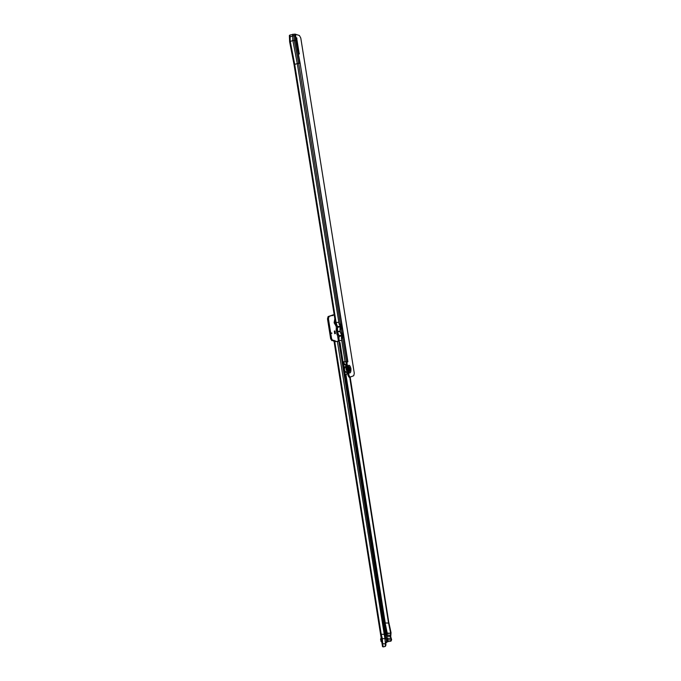 <?xml version="1.0" encoding="UTF-8"?>
<svg xmlns="http://www.w3.org/2000/svg" width="681" height="681" viewBox="0 0 681 681"><rect width="100%" height="100%" fill="white"/><g stroke="black" fill="none" stroke-linecap="round" stroke-linejoin="round"><path stroke-width="1.02" d="M331.834 333.426L331.749 332.898L331.834 333.426M334.184 314.707L329.051 316.435L328.429 318.759L331.596 338.678L332.771 340.517L333.835 340.228L334.269 340.909L333.332 341.028L333.086 340.44M331.834 340.636L332.771 340.517L331.834 340.636L330.66 338.797L327.493 318.887L328.114 316.563L334.175 314.622M336.567 328.753L336.125 328.863L337.078 334.865L337.529 334.746M350.162 377.121L388.689 621.762L391.039 632.726L390.715 636.735L391.626 639.638L390.86 641.179L387.498 641.681L385.718 643.247M335.103 340.67L334.269 340.909M335.435 333.537L335.018 330.94L334.303 331.128L334.711 333.733L335.435 333.537L334.703 333.673M338.014 341.3L338.823 341.249L340.015 342.722L386.05 633.475L385.199 634.011L386.536 641.247L387.302 639.544L387.174 637.808L384.935 638.676L385.565 645.375L385.965 644.941L385.497 646.116M385.31 643.792L382.705 643.69L382.33 638.574L381.207 634.241L383.216 646.916L385.199 646.439L385.31 643.792M385.735 643.426L385.923 644.609M337.427 341.368L335.103 341.658L334.065 340.968L335.035 340.789L335.571 341.521L337.844 341.241M338.823 341.249L385.199 634.011L383.812 634.334L381.207 634.241L334.746 341.598L335.214 341.462M390.656 633.236L387.225 633.117L387.055 632.3L387.234 633.526L390.656 633.236L388.545 623.055L349.693 377.18M388.196 641.63L387.787 639.663L391.234 640.055M385.148 622.962L387.063 635.084L390.468 635.211L387.063 635.084L386.868 636.301L390.307 636.429L391.192 639.799M387.234 638.582L387.787 639.663M391.626 639.638L391.141 640.872M390.307 636.429L390.664 633.645M388.545 623.055L385.071 622.987L345.854 375.222M341.692 340.125L341.368 338.108L342.032 338.108L342.066 337.316M335.035 340.789L335.299 341.496M335.026 340.789L334.311 340.9M383.216 646.916L382.518 646.601L334.039 340.943M387.046 634.973L387.234 633.526M387.055 632.3L385.25 623.617M337.367 341.377L384.935 638.676L382.33 638.574M385.369 643.749L386.536 641.247M387.174 637.808L386.05 633.475M336.295 328.821L336.601 329.749L337.376 329.604L337.989 333.409L337.18 333.384L337.163 334.567M381.615 640.932L380.943 640.693L381.079 641.613L381.76 641.86M381.13 637.893L380.551 639.263L380.943 640.693M346.569 366.446L346.135 362.207M349.966 377.138L349.106 377.24L348.025 375.495L347.591 372.813M346.408 366.965L346.025 368.991L347.293 372.464M347.574 366.719L346.961 368.889L348.493 372.464C350.289 373.767 351.098 372.456 350.911 368.523C349.889 364.888 348.774 364.292 347.574 366.719L346.978 362.99L347.072 362.096L347.897 361.798L343.037 361.832M296.593 37.659L296.516 41.183L299.257 54.003L296.593 37.659M294.047 64.474L289.621 41.711L292.847 40.537L295.75 40.494L295.741 35.829L292.839 35.872L289.663 37.114M295.75 40.494L300.142 63.35L347.889 361.798M289.638 36.978L289.374 35.497L289.927 35.029L295.179 34.144L299.419 35.523L300.781 38.025L354.299 373.341L353.745 375.725L350.043 377.138L348.961 375.393L348.493 372.464M336.567 324.556L336.244 322.564L336.567 324.556L335.767 324.548L294.039 64.542L298.627 63.256L340.364 323.918L339.147 324.224L338.857 322.471M292.583 34.229L292.847 40.537L297.256 63.435L338.823 322.224L336.244 322.564M337.248 333.401L338.014 338.585L338.797 338.457L339.155 340.696L338.968 338.406L338.023 338.576L338.474 341.258L338.014 338.585M335.818 324.556L336.627 329.723L337.367 329.613L336.601 329.74L337.18 333.384L336.627 329.757M337.112 325.654L337.538 328.319M338.576 334.763L339.002 337.418M337.418 326.301L337.614 327.57M338.874 335.401L339.078 336.661M295.179 34.144L295.443 40.443L299.844 63.307L298.627 63.256L294.218 40.366L293.954 34.059M337.989 333.409L337.716 331.715L340.321 331.604L339.947 329.246L341.36 329.102L341.666 328.497L341.002 324.326L340.364 323.918M342.032 338.108L343.088 337.35L342.415 333.188L340.56 333.094L340.321 331.604M343.088 337.35L342.39 337.41L341.47 332.847M340.611 329.246L340.381 324.863M347.616 361.875L300.142 63.35M289.374 35.497L289.621 41.694L294.039 64.533L335.767 324.539M340.228 331.009L337.691 331.562L340.279 331.298M339.947 329.246L340.236 326.889L339.436 324.113M340.236 326.889L337.674 327.229L337.376 329.604M341.368 338.108L341.7 335.997L340.823 332.992M346.22 362.207L345.633 361.747M338.832 338.44L338.04 338.559M346.382 362.173L347.072 362.096M337.674 327.229L336.703 324.522M341.598 335.358L339.027 335.682L338.082 333.384M337.512 329.57L337.691 331.562M339.027 335.682L338.968 338.406M341.726 340.372L345.037 361.654M341.138 332.907L341.981 334.882M342.194 336.218L342.032 338.031M340.526 325.773L339.751 324.037M340.704 327.433L340.568 329.187M344.05 366.225L344.109 367.016M345.701 365.637L345.761 366.412M346.867 372.201L346.808 372.882L346.833 372.158M345.071 372.728L345.148 373.503M343.386 364.012L344.331 363.952M343.377 363.935L344.024 363.969M346.74 372.098L346.791 372.882M345.795 372.056L345.71 372.039C344.271 370.464 344.101 368.804 345.216 367.068M348.059 367.068C347.089 368.744 347.267 370.2 348.612 371.443L348.757 371.409C349.736 369.732 349.549 368.276 348.204 367.042L347.591 367.382M347.293 368.327L348.578 371.434M348.485 368.268L349.055 369.059L348.791 370.166L348.221 369.366L348.485 368.268M334.133 322.794L334.822 318.682L334.124 322.794L336.176 326.301L334.133 322.794M336.142 326.105L334.414 322.751L334.873 318.972M386.902 642.004L386.714 640.847M344.067 363.969L343.718 361.756M386.927 641.979L386.74 640.787M388.025 641.672L387.719 639.706M385.242 622.953L346.016 375.163M344.245 363.96L343.888 361.739M335.571 341.521L335.103 341.658M335.052 340.687L335.273 341.487M333.196 314.928L332.268 315.065M331.596 338.678L330.66 338.797M328.429 318.759L327.493 318.887M329.051 316.435L328.114 316.563M332.992 315.516L332.064 315.644M333.026 315.473L332.098 315.601M333.162 314.98L332.234 315.107M390.528 638.412L387.208 638.284M348.595 372.141C349.43 371.843 349.753 370.728 349.549 368.787L347.965 366.369M348.544 372.098C349.379 371.817 349.693 370.719 349.489 368.804L347.923 366.421M348.178 371.588L348.604 372.166C349.617 372.141 350.025 371.009 349.821 368.753C349.455 366.999 348.876 366.182 348.068 366.293L347.565 367.493M295.477 34.195L295.741 35.829M289.987 35.012L290.251 41.311L294.66 64.176L336.431 324.514M340.5 329.204L341.198 329.136L341.785 332.788M341.922 338.057L342.62 337.997L346.484 362.147M337.265 329.681L337.853 333.367M341.632 340.389L339.155 340.696M338.678 338.534L339.138 341.385M346.978 362.99L346.033 363.101M348.961 375.393L348.025 375.495M338.976 337.861L338.048 337.997M338.193 333.724L337.384 333.843M337.512 329.042L336.635 329.17M336.814 324.88L335.963 325.007M342.083 338.014L342.781 337.963M340.662 329.17L341.36 329.102M340.968 328.565L341.666 328.497M340.304 324.403L341.002 324.326M341.726 333.247L342.415 333.188M296.405 38.451L296.942 38.298M298.942 53.663L299.376 53.535M346.987 362.862L346.05 362.973M340.134 326.242L337.572 326.582M341.7 335.997L339.129 336.329M344.177 369L345.003 366.88L345.556 366.957M346.118 372.081L344.475 370.924M345.974 372.115L345.761 372.166C344.16 370.694 343.939 368.966 345.114 366.974L345.497 366.974M345.437 366.991L345.165 367.016C344.007 369.23 344.28 370.915 345.982 372.073L345.991 372.073M345.888 375.205L347.591 372.899M343.454 364.463L344.526 363.943L346.357 365.084M347.506 372.847L346.246 374.644L345.029 374.397M343.624 365.518L344.62 364.48L346.399 365.339M385.608 646.005L385.199 646.439M390.86 641.179L391.252 640.753M333.979 340.96L382.518 646.601M337.938 341.249L338.397 341.266M337.206 334.814L336.252 328.829M347.608 372.916L346.697 371.937M350.043 377.138L349.106 377.24M345.965 367.8L346.535 366.191M346.203 366.838L345.284 366.94M345.71 372.039L346.774 372.056"/></g></svg>
